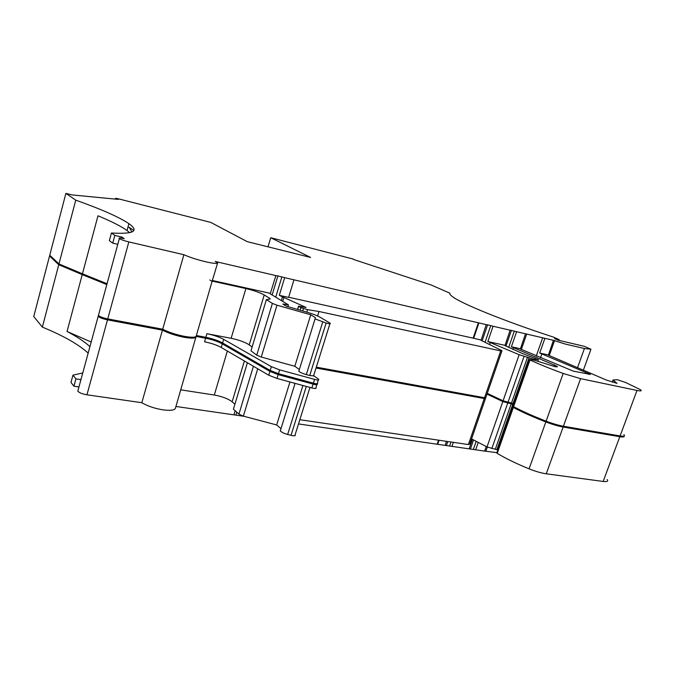 <?xml version="1.0" encoding="UTF-8"?>
<svg xmlns="http://www.w3.org/2000/svg" width="675" height="675" viewBox="0 0 675 675"><rect width="100%" height="100%" fill="white"/><g stroke="black" fill="none" stroke-linecap="round" stroke-linejoin="round"><path stroke-width="1.01" d="M496.876 452.638L484.65 451.102L486.245 446.538M439.062 440.243L437.687 444.31L484.65 451.102M437.687 444.31L298.519 423.925M175.947 406.468L243.996 416.306M78.157 389.863L77.794 391.222C79.422 392.825 82.477 394.023 86.948 394.808L141.826 402.705C147.547 406.114 154.702 408.51 163.266 409.894C170.438 410.797 174.488 410.257 175.416 408.274L195.818 337.424M80.949 379.628L75.921 378.869L72.968 375.131L70.993 382.421L73.929 386.218L78.95 386.961M88.172 353.101C78.646 344.402 63.374 335.745 42.356 327.122L33.75 316.541L49.545 256.002L58.759 264.727L42.356 327.122M50.541 255.985L49.545 256.002M72.968 375.131L82.755 372.988M89.927 346.621C84.493 341.66 76.857 336.614 67.036 331.476L82.24 274.624L58.759 264.727M106.819 284.572L82.24 274.624M91.184 342.006L67.036 331.476M98.432 315.402L98.153 316.415C99.875 317.765 102.988 318.912 107.485 319.866L162.447 330.134L141.826 402.705M162.447 330.134C168.362 333.197 175.618 335.576 184.199 337.298C192.257 338.664 196.222 338.386 196.121 336.479M196.163 336.445L205.605 338.209C212.271 339.559 217.848 341.449 222.337 343.87L269.907 371.402L278.168 374.633L314.862 384.573C316.988 384.885 317.739 384.666 317.107 383.906L316.946 383.771M180.605 389.821L214.304 395.027C222.134 396.47 228.082 398.723 232.141 401.785L234.9 404.241M205.605 338.209L204.55 341.812C211.216 343.145 216.785 345.035 221.265 347.482L268.743 375.207L269.907 371.402M278.168 374.633L276.995 378.447L268.743 375.207M276.995 378.447L311.875 387.948L313.057 384.168M316.862 384.691L315.925 387.661C316.558 388.429 315.807 388.657 313.673 388.353L311.875 387.948M280.733 429.511L280.294 430.928C281.585 432.27 284.04 433.46 287.643 434.481L292.79 435.729C294.916 435.957 295.692 435.637 295.118 434.767L309.952 387.425M233.921 414.847L235.162 410.738M299.835 419.707L468.391 444.563L469.783 444.015L485.452 398.621M316.027 368.027L484.27 398.52L485.612 398.157L485.182 397.828M445.112 445.382L446.487 441.34M451.972 446.377L453.347 442.344M471.538 438.919L487.013 446.934L497.821 449.938M487.004 394.124L502.816 401.574L511.203 403.827L495.366 449.077M496.918 449.55L512.772 404.308L511.203 403.827M512.772 404.308L513.683 404.679M469.15 448.858L472.424 439.374M475.673 449.803L478.246 442.387M514.148 406.949L513.11 406.882L513.329 407.438C522.239 412.18 533.081 417.015 545.839 421.951C552.403 424.44 558.166 426.136 563.136 427.03L619.802 436.708C623.05 437.231 624.485 437.012 624.113 436.042M496.842 452.722L497.222 453.381C505.887 458.561 516.51 463.717 529.082 468.838C535.553 471.42 541.274 473.074 546.252 473.799L603.172 481.452C607.137 481.916 608.47 481.275 607.171 479.52M75.921 378.869L73.929 386.218M438.531 440.159L437.231 444.007M247.387 362.737L233.423 409.168L238.933 414.138L243.371 416.137L276.657 424.955L280.606 428.33M289.955 381.974L276.657 424.955M115.273 199.1L115.636 198.281L118.142 198.754L210.693 222.387L247.193 241.633L310.601 257.445L270.734 237.727L268.017 246.822M115.476 198.357L118.344 199.395L72.073 194.923L65.88 193.379L49.748 255.234L58.97 263.933L75.743 200.137L65.88 193.379M111.426 232.993L114.843 235.415L112.742 243.152L109.358 240.654L111.426 232.993C133.743 234.276 139.565 231.171 128.908 223.678C119.365 217.207 101.638 209.36 75.743 200.137M129.668 232.698L127.035 230.521C121.179 226.302 111.485 221.392 97.976 215.797L82.451 273.814L58.97 263.933M131.887 232.014L129.414 227.509L128.005 226.986M82.451 273.814L107.047 283.753M98.685 314.457L98.415 315.461C100.145 316.811 103.25 317.959 107.747 318.904L162.709 329.214L183.878 254.72C189.996 257.394 197.353 259.765 205.959 261.841C213.123 263.444 217.021 263.815 217.628 262.938L212.178 281.095M114.843 235.415L121.947 237.085L124.217 238.672C120.032 237.76 118.403 237.735 119.332 238.604C121.162 239.692 124.327 240.798 128.841 241.912L183.878 254.72M162.709 329.214C168.632 332.269 175.88 334.648 184.469 336.369C192.594 337.753 196.568 337.466 196.366 335.526L212.085 281.416M196.366 335.526L205.867 337.306L206.921 333.703L231.128 338.293C238.984 339.964 245.017 342.157 249.227 344.858L252.121 347.001M212.347 281.129L245.894 288.554L231.128 338.293M205.867 337.306C212.532 338.664 218.109 340.554 222.598 342.976L223.67 339.365C219.164 336.96 213.587 335.07 206.921 333.703M222.598 342.976L270.194 370.457L278.463 373.68L315.157 383.628C317.284 383.948 318.035 383.721 317.402 382.97L318.338 379.966M223.67 339.365L271.358 366.652L279.627 369.866L316.347 379.848C318.473 380.168 319.216 379.957 318.583 379.207L313.934 375.882L309.715 375.536L326.135 323.021L327.923 323.468C330.033 323.873 330.75 323.772 330.083 323.165L320.549 317.478C317.334 315.664 312.694 313.867 306.627 312.095L286.225 306.155L282.892 304.104L288.461 304.898L287.871 306.847M288.461 304.898L270.236 293.827L275.873 275.602L215.224 261.47L217.628 262.938M272.135 294.992L277.881 275.94L275.873 275.602M277.881 275.94L284.673 277.653L279.315 295.338L283.897 297.473L282.698 301.404M283.897 297.473L306.104 307.462L298.527 306.214L300.915 307.648L307.555 309.682L306.796 312.145M307.555 309.682L318.988 311.496L500.698 350.916L501.972 350.747L501.213 350.308L481.056 340.318L486.262 324.65L284.673 277.653M316.305 367.149L484.54 397.744L485.882 397.381L501.862 351.084M482.119 340.9L487.595 324.844L486.262 324.65M487.595 324.844L493.071 326.236L487.839 341.542L519.151 354.696L533.672 359.252L533.41 359.994M487.266 393.365L503.077 400.807L511.473 403.059L527.58 357.058M513.953 403.912L511.473 403.059M533.672 359.252L538.422 359.665L537.865 361.235M538.422 359.665L522.332 353.481L504.968 345.592L510.131 330.21L493.071 326.236M505.955 346.14L511.397 330.396L510.131 330.21M511.397 330.396L516.603 331.72L511.388 346.756L557.044 366.255C557.879 366.955 557.137 367.065 554.816 366.593L533.95 360.104L529.715 359.505L529.985 359.944C539.148 364.222 550.218 368.727 563.178 373.452L580.584 378.65L636.998 390.454C640.904 391.23 642.102 390.994 640.583 389.753L625.742 382.548L617.389 379.704L612.9 380.033L617.009 383.341L606.327 380.033L548.362 355.168L553.449 340.31L516.603 331.72M513.186 406.105L513.599 406.662C522.517 411.396 533.36 416.222 546.126 421.158C552.69 423.647 558.453 425.334 563.414 426.237L620.089 435.949C624.029 436.565 625.295 436.126 623.877 434.624M577.505 367.765L584.423 348.511L565.312 344.073L553.449 340.31M584.423 348.511L590.929 349.228L583.369 370.187M590.929 349.228L584.297 346.326L558.368 340.259L554.555 338.563L559.162 339.643L553.289 337.044C505.465 321.528 462.383 304.003 452.858 296.924C450.436 295.211 449.457 293.979 449.938 293.22L431.173 284.993L353.194 259.352M353.287 259.065L270.734 237.727M525.504 333.796L520.374 348.992L573.269 371.132L590.448 374.423L539.722 353.033L544.902 338.318M129.414 227.509L133.81 230.411M117.779 244.308L112.742 243.152M121.947 237.085L121.66 238.157M249.227 344.858L264.212 294.95C259.867 292.562 253.758 290.427 245.894 288.554M264.212 294.95L269.882 298.443L269.671 299.135M266.372 299.641L250.973 350.823L256.753 355.151L261.276 357.041L276.986 305.184L272.388 303.396L266.372 299.641L270.093 299.076L269.882 298.443M276.986 305.184L310.745 314.795L315.36 317.596L315.056 318.929L326.135 323.021M270.515 293.389L212.515 280.538M209.857 279.948L212.237 281.509M299.152 370.187L298.806 371.284C300.181 372.44 302.678 373.545 306.315 374.6L309.715 375.536M261.276 357.041L294.815 366.28L298.941 369.233M293.962 279.821L288.605 297.397L279.315 295.338M481.022 340.023L473.15 338.15L478.389 322.701M288.647 297.253L473.15 338.15M478.887 322.928L473.639 338.394M504.908 345.322L487.839 341.542M548.286 354.932L539.722 353.033M520.307 348.73L511.388 346.756M559.162 339.643L558.9 340.386M310.745 314.795L294.815 366.28M86.948 394.808L107.485 319.866M227.357 351.034L214.304 395.027M222.337 343.87L221.265 347.482M235.972 414.872L236.782 412.197M240.131 414.923L239.979 415.446M484.27 398.52L468.391 444.563M446.496 445.348L447.795 441.526M450.984 441.998L449.685 445.804M502.816 401.574L487.013 446.934M491.839 448.554L507.684 403.186M470.475 448.816L473.538 439.948M476.179 441.323L473.437 449.246M497.222 453.381L513.329 407.438M529.082 468.838L545.839 421.951M546.252 473.799L563.136 427.03M619.802 436.708L603.172 481.452M485.924 451.052L487.308 447.086M232.141 401.785L244.392 360.982M291.009 435.367L306.307 386.429M238.933 414.138L253.403 366.247M243.371 416.137L257.723 368.769M287.643 434.481L302.915 385.509M116.277 199.201L116.404 198.745M107.747 318.904L128.841 241.912M270.194 370.457L271.358 366.652M278.463 373.68L279.627 369.866M313.36 383.223L314.542 379.434M283.719 304.619L283.922 303.969M275.738 297.177L281.872 276.868M281.332 300.569L282.521 296.654M297.683 309.547L298.679 306.307M300.122 310.238L300.915 307.648M302.746 310.989L303.48 308.602M317.596 315.984L318.988 311.496M484.54 397.744L500.698 350.916M485.038 342.335L490.759 325.578M489.577 344.579L490.312 342.444M503.077 400.807L519.151 354.696M507.954 402.418L524.07 356.299M513.042 403.54L529.158 357.539M508.672 347.448L514.333 331.079M512.924 349.507L513.608 347.558M553.804 366.382L554.352 364.829M513.599 406.662L529.985 359.944M546.126 421.158L563.178 373.452M563.414 426.237L580.584 378.65M620.089 435.949L636.998 390.454M612.428 382.109L613.06 380.388M549.231 355.649L554.597 340.47M540.472 357.902L541.915 353.818M588.828 374.456L589.098 373.705M521.319 349.507L526.728 333.973M536.237 356.079L542.7 337.694M272.388 303.396L256.753 355.151M306.315 374.6L322.709 322.043M77.794 391.222L98.153 316.415M496.741 453.009L512.831 407.109M280.294 430.928L295.059 383.366M127.035 230.521L128.908 223.678M98.415 315.461L119.332 238.604M313.512 376.068L329.915 323.713M297.515 309.496L298.527 306.214M556.816 366.888L557.044 366.255M513.11 406.333L529.47 359.657M612.301 382.075L612.951 380.312M269.983 299.093L270.127 298.612M298.806 371.284L315.056 318.929"/></g></svg>
